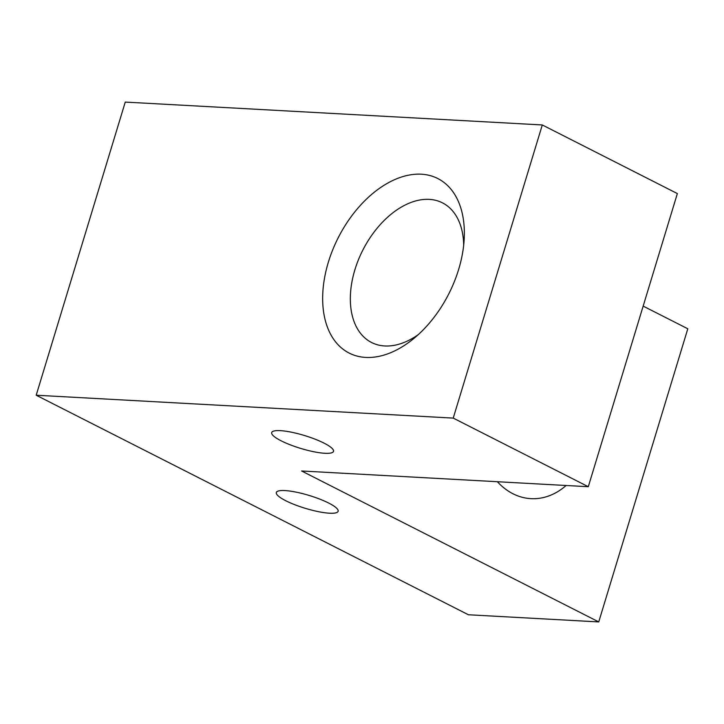 <?xml version="1.0" encoding="UTF-8"?>
<svg xmlns="http://www.w3.org/2000/svg" width="724" height="724" viewBox="0 0 724 724"><rect width="100%" height="100%" fill="white"/><g stroke="black" fill="none" stroke-linecap="round" stroke-linejoin="round"><path stroke-width="1.09" d="M453.224 418.101L588.295 486.709L301.591 470.98L598.739 621.916L468.419 614.766L36.2 395.223L453.224 418.101L542.294 124.962L677.356 193.57L588.295 486.709M280.306 430.644A32.299 6.724 -163.1 0 0 271.681 432.572A32.299 6.724 -163.1 0 0 290.098 444.762A32.299 6.724 -163.1 0 0 324.877 453.287A32.299 6.724 -163.1 0 0 333.502 451.36A32.299 6.724 -163.1 0 0 315.085 439.169A32.299 6.724 -163.1 0 0 280.306 430.644M285.718 500.709A32.299 6.724 -163.1 0 0 318.424 511.669A32.299 6.724 -163.1 0 0 338.126 511.28A32.299 6.724 -163.1 0 0 328.723 503.071A32.299 6.724 -163.1 0 0 296.016 492.112A32.299 6.724 -163.1 0 0 276.315 492.501A32.299 6.724 -163.1 0 0 285.718 500.709M643.165 306.107L687.8 328.777L598.739 621.916M566.123 485.487A78.31 58.363 -86.9 0 1 530.927 498.655A78.31 58.363 -86.9 0 1 512.945 493.75A78.31 58.363 -86.9 0 1 497.379 481.722M36.2 395.223L125.261 102.084L542.294 124.962M458.663 269.382A97.885 62.002 116.9 0 1 413.277 338.932A97.885 62.002 116.9 0 1 340.47 347.077A97.885 62.002 116.9 0 1 328.343 262.233A97.885 62.002 116.9 0 1 409.92 174.918A97.885 62.002 116.9 0 1 464.211 238.648A97.885 62.002 116.9 0 1 458.663 269.382M418.264 334.633A78.31 49.594 116.9 0 1 371.548 342.488A78.31 49.594 116.9 0 1 354.878 269.808A78.31 49.594 116.9 0 1 442.473 202.856A78.31 49.594 116.9 0 1 463.686 245.219"/></g></svg>
